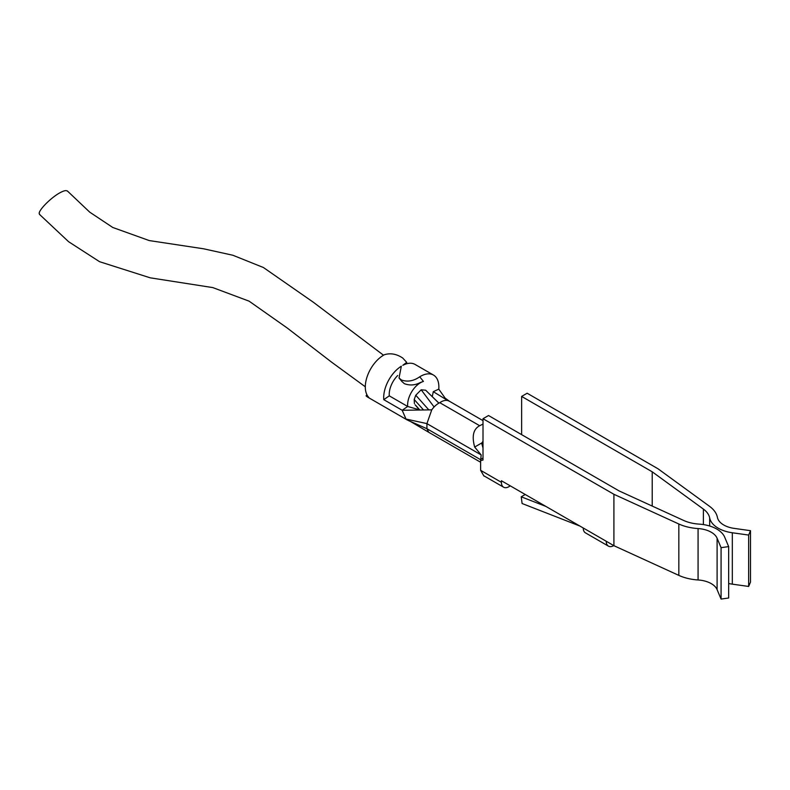 <?xml version="1.0" encoding="UTF-8"?>
<svg xmlns="http://www.w3.org/2000/svg" width="790" height="790" viewBox="0 0 790 790"><rect width="100%" height="100%" fill="white"/><g stroke="black" fill="none" stroke-linecap="round" stroke-linejoin="round"><path stroke-width="1.19" d="M408.716 420.705L406.001 419.046L402.179 410.277L383.782 399.661A26.011 15.02 -60 0 1 401.34 366.185L399.039 377.995L401.448 380.01C407.512 382.133 413.614 381.066 419.727 376.8A26.011 15.02 -60 0 1 433.483 375.062L415.086 364.447A26.011 15.02 120 0 0 402.831 365.316L406.722 362.353L402.722 358.038C396.649 353.969 390.556 352.853 384.444 354.7A26.011 15.02 120 0 0 367.478 375.704A26.011 15.02 120 0 0 368.831 397.439L366.066 395.849L366.886 394.684M366.066 395.849A26.011 15.02 120 0 0 367.933 397.281L407.472 420.112M415.757 405.369L419.697 409.882M414.424 403.601L414.207 399.513L415.767 395.237L421.179 389.796L425.682 390.211L429.197 393.687L425.889 390.438M423.539 409.971L414.207 399.513M402.051 381.619L404.391 383.693C409.862 385.678 415.125 385.303 420.181 382.587L423.43 381.412A18.21 10.507 120 0 0 420.478 382.725A18.21 10.507 120 0 0 407.67 406.475L420.171 410.02M383.782 399.661L389.272 395.849A18.21 10.507 -60 0 1 397.696 375.526M579.87 526.041L522.101 503.516L521.222 496.801L545.89 506.42M525.231 494.491L521.222 496.801M613.771 545.614L613.771 545.614A10.665 6.152 -60 0 1 608.438 546.137A10.665 6.152 -60 0 1 606.236 541.259L613.909 545.683L678.837 575.387A37.713 21.774 0 0 0 698.074 579.969A22.11 12.768 180 0 1 717.103 589.636L721.073 599.067L721.073 547.668L717.103 538.237A22.11 12.768 -0 0 0 698.074 528.569A37.713 21.774 180 0 1 678.837 523.997L613.909 494.293L483.006 418.72L483.006 460.027L480.626 460.58L481.169 454.931L474.672 447.041C471.679 436.159 473.348 429.049 479.678 425.721L483.006 424.072M721.073 599.067L728.657 598L728.657 546.601L721.073 547.668M483.006 418.72L488.526 415.53L619.113 490.926L683.676 520.462A29.911 17.271 0 0 0 698.933 524.096A29.911 17.271 180 0 1 724.687 537.17L728.657 546.601M613.909 545.683L613.909 494.293M734.167 528.382A22.11 12.768 180 0 1 717.419 517.401A37.713 21.774 0 0 0 709.499 506.291L658.05 468.806L527.147 393.232L521.627 396.422L652.214 471.808L703.376 509.086A29.911 17.271 180 0 1 709.667 517.904A29.911 17.271 -0 0 0 732.32 532.766L748.653 535.057L750.5 530.683L734.167 528.382M748.653 535.057L748.653 586.447L750.5 582.072L750.5 530.683M748.653 586.447L732.32 584.156A29.911 17.271 180 0 1 728.657 583.494M652.214 506.074L652.214 471.808M521.627 434.648L521.627 396.422M483.006 441.146L481.712 443.358L483.006 444.108M449.224 401.152L447.821 400.57A16.59 9.579 120 0 0 439.793 402.693A16.59 9.579 120 0 0 431.755 409.852L402.179 410.277L407.67 406.475L389.272 395.849M431.755 409.852L426.916 423.608L426.916 428.703L428.703 432.278L480.626 462.259M409.121 420.853L426.916 428.703L480.755 459.79M484.932 476.419L483.865 475.945L480.626 470.327L480.626 460.58M480.626 470.327L501.403 482.325A10.665 6.152 120 0 0 503.605 487.203A10.665 6.152 120 0 0 508.938 486.68L510.32 485.88M432.268 396.679L433.285 391.682L438.776 389.144L444.977 397.893M501.403 482.325L501.403 480.735L583.247 527.987A10.665 6.152 120 0 0 585.449 532.865L608.438 546.137M481.712 443.358L483.006 448.019M439.793 402.693L479.678 425.721M433.285 391.682L447.821 400.57M433.483 375.062A26.011 15.02 -60 0 1 435.043 376.218A26.011 15.02 -60 0 1 438.776 389.144M434.095 406.978L421.179 389.796M39.668 214.248C36.518 212.372 49.74 198.507 59.477 193.027C63.595 190.736 66.172 190.084 67.199 191.071M438.865 403.167L429.197 393.687M428.832 409.892L415.767 395.237M419.727 376.8L423.43 381.412M698.074 528.569L698.074 579.969M717.103 589.636L717.103 538.237M678.837 575.387L678.837 523.997M732.32 584.156L732.32 532.766M709.667 526.012L709.667 517.904M703.376 524.58L703.376 509.086M406.001 419.046L426.916 423.608L481.169 454.931M583.247 527.987L606.236 541.259M483.006 458.032L480.834 459.286M474.672 447.041L481.821 442.913M438.934 403.117L429.326 393.815M415.106 404.786L419.302 409.773M402.011 381.649L399.454 378.469M410.356 421.396L408.618 420.665M483.934 475.847L503.605 487.203M410.296 421.366L428.684 432.258M483.006 420.645L449.224 401.142M445.096 398.061L449.55 401.36M406.09 363.933L406.741 362.363M365.306 386.784L331.642 362.195L287.185 327.969L249.107 301.168L212.826 287.6L150.209 277.823L99.56 261.697L68.592 241.701L39.5 214.386M383.525 355.214L313.324 302.224L263.425 267.524L232.892 255.259L203.573 248.791L149.251 240.575L112.753 227.471L89.724 212.155L67.357 190.943"/></g></svg>
